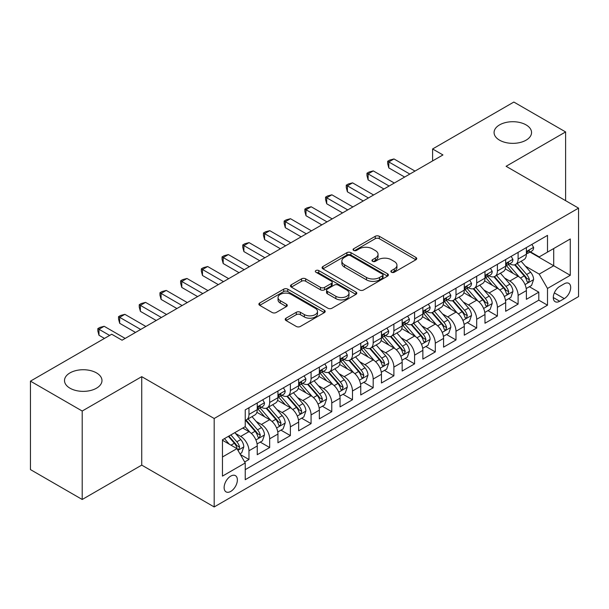 <?xml version="1.0" encoding="UTF-8"?>
<svg xmlns="http://www.w3.org/2000/svg" width="609" height="609" viewBox="0 0 609 609"><rect width="100%" height="100%" fill="white"/><g stroke="black" fill="none" stroke-linecap="round" stroke-linejoin="round"><path stroke-width="0.91" d="M391.458 272.231A2.01 1.165 0 0 0 394.305 272.231L415.894 259.769A2.878 1.66 0 0 0 416.731 258.597A2.878 1.66 0 0 0 415.894 257.424L379.316 236.3A2.878 1.66 0 0 0 375.251 236.3L353.662 248.769A2.01 1.165 0 0 0 353.068 249.591A2.01 1.165 0 0 0 353.662 250.413A2.01 1.165 0 0 0 356.509 250.413L359.302 248.799A9.196 5.306 0 0 1 372.305 248.799L375.35 250.558A9.196 5.306 0 0 1 378.044 254.311A9.196 5.306 0 0 1 375.35 258.064L372.556 259.678A2.01 1.165 0 0 0 371.97 260.5A2.01 1.165 0 0 0 372.556 261.322A2.01 1.165 0 0 0 375.403 261.322L378.197 259.708A9.196 5.306 0 0 1 391.206 259.708L394.251 261.467A9.196 5.306 0 0 1 396.946 265.219A9.196 5.306 0 0 1 394.251 268.98L391.458 270.586A2.01 1.165 0 0 0 390.871 271.408A2.01 1.165 0 0 0 391.458 272.231L391.458 270.586M96.488 372.898A18.734 10.817 0 0 0 76.072 370.554A18.734 10.817 0 0 0 64.501 380.549A18.734 10.817 0 0 0 69.989 388.199A18.734 10.817 0 0 0 90.414 390.544A18.734 10.817 0 0 0 101.977 380.549A18.734 10.817 0 0 0 96.488 372.898M526.069 124.883A18.734 10.817 0 0 0 505.645 122.538A18.734 10.817 0 0 0 494.082 132.534A18.734 10.817 0 0 0 499.57 140.184A18.734 10.817 0 0 0 519.987 142.529A18.734 10.817 0 0 0 531.558 132.534A18.734 10.817 0 0 0 526.069 124.883M230.75 491.41A9.371 5.412 120 0 0 236.871 483.15A9.371 5.412 120 0 0 235.432 475.644A9.371 5.412 120 0 0 230.75 476.109A9.371 5.412 120 0 0 224.63 484.368A9.371 5.412 120 0 0 226.061 491.874A9.371 5.412 120 0 0 230.75 491.41M286.04 318.195A2.878 1.66 0 0 0 285.202 319.367A2.878 1.66 0 0 0 286.04 320.54L296.301 326.462A2.878 1.66 0 0 0 300.366 326.462L324.346 312.623A2.878 1.66 0 0 0 325.191 311.45A2.878 1.66 0 0 0 324.346 310.27L287.768 289.153A2.878 1.66 0 0 0 283.703 289.153L259.723 303A2.878 1.66 0 0 0 258.886 304.173A2.878 1.66 0 0 0 259.723 305.345L272.124 312.501A2.878 1.66 0 0 0 276.189 312.501L286.451 306.578A2.878 1.66 0 0 0 287.288 305.406A2.878 1.66 0 0 0 286.451 304.234L280.3 300.686A7.689 4.438 0 0 1 278.047 297.542A7.689 4.438 0 0 1 282.797 293.447A7.689 4.438 0 0 1 291.171 294.406L315.256 308.306A7.689 4.438 0 0 1 317.502 311.45A7.689 4.438 0 0 1 312.76 315.546A7.689 4.438 0 0 1 304.378 314.587L300.366 312.265A2.878 1.66 0 0 0 296.301 312.265L286.04 318.195L286.04 320.54M141.73 376.659L82.207 411.029L30.45 381.143L30.45 469.592L82.207 499.479L141.73 465.116L214.185 506.947L214.185 418.497L141.73 376.659L141.73 465.116M565.609 200.666L565.609 131.932L506.094 166.295L578.55 208.133L214.185 418.497M565.609 131.932L513.851 102.053L432.596 148.969L432.596 160.921M30.45 381.143L111.706 334.234L122.059 340.21L442.949 154.945L432.596 148.969M359.5 289.975A2.878 1.66 0 0 0 363.565 289.975L387.545 276.136A2.878 1.66 0 0 0 388.39 274.964A2.878 1.66 0 0 0 387.545 273.784L350.967 252.666A2.878 1.66 0 0 0 346.902 252.666L322.922 266.514A2.878 1.66 0 0 0 322.085 267.686A2.878 1.66 0 0 0 322.922 268.858L359.5 289.975M316.718 272.665A2.01 1.165 0 0 1 318.758 272.954L318.758 270.563L355.945 292.031A2.878 1.66 0 0 1 356.79 293.203A2.878 1.66 0 0 1 355.945 294.375L331.966 308.223A2.878 1.66 0 0 1 327.901 308.223L291.323 287.105L291.323 284.753A2.878 1.66 0 0 0 290.485 285.933A2.878 1.66 0 0 0 291.323 287.105M291.323 284.753L301.584 278.831A2.878 1.66 0 0 1 305.649 278.831L320.486 287.395A2.878 1.66 0 0 0 324.551 287.395L331.357 283.467A2.878 1.66 0 0 0 332.202 282.294A2.878 1.66 0 0 0 331.357 281.122L315.911 272.2A2.01 1.165 0 0 1 315.325 271.386A2.01 1.165 0 0 1 316.566 270.312A2.01 1.165 0 0 1 318.758 270.563M244.673 461.972L248.967 459.498L240.372 454.535M235.485 433.425L240.684 436.425A11.708 6.76 60 0 1 248.967 450.767L257.249 445.986L257.249 454.71L269.665 447.539L260.249 442.104M256.191 421.474L261.39 424.473A11.708 6.76 60 0 1 269.665 438.815L277.948 434.034L277.948 442.758L290.371 435.587L280.955 430.152M276.889 409.522L282.089 412.521A11.708 6.76 60 0 1 290.371 426.863L298.654 422.083L298.654 430.807L311.07 423.636L301.653 418.2M297.595 397.57L302.795 400.57A11.708 6.76 60 0 1 311.07 414.912L319.352 410.131L319.352 418.855L331.776 411.684L322.359 406.249M318.294 385.611L323.493 388.618A11.708 6.76 60 0 1 331.776 402.96L340.058 398.179L340.058 406.903L352.482 399.732L343.057 394.297M339 373.66L344.199 376.666A11.708 6.76 60 0 1 352.482 391.008L360.756 386.228L360.756 394.952L373.18 387.781L363.763 382.338M359.698 361.708L364.898 364.707A11.708 6.76 60 0 1 373.18 379.057L381.462 374.276L381.462 383L393.886 375.829L384.462 370.386M380.404 349.756L385.604 352.756A11.708 6.76 60 0 1 393.886 367.105L402.161 362.317L402.161 371.048L414.584 363.877L405.168 358.435M401.11 337.805L406.302 340.804A11.708 6.76 60 0 1 414.584 355.146L422.867 350.365L422.867 359.097L435.29 351.918L425.866 346.483M421.809 325.853L427.008 328.852A11.708 6.76 60 0 1 435.29 343.194L443.573 338.414L443.573 347.138L455.989 339.967L446.572 334.531M442.515 313.901L447.706 316.901A11.708 6.76 60 0 1 455.989 331.243L464.271 326.462L464.271 335.186L476.695 328.015L467.27 322.58M463.213 301.95L468.412 304.949A11.708 6.76 60 0 1 476.695 319.291L484.977 314.51L484.977 323.234L497.393 316.063L487.976 310.628M483.919 289.998L489.118 292.998A11.708 6.76 60 0 1 497.393 307.339L505.676 302.559L505.676 311.283L518.099 304.112L518.099 295.388A11.708 6.76 -120 0 0 509.817 281.046L504.617 278.039M508.682 298.676L518.099 304.112M257.249 445.986A11.708 6.76 -120 0 0 248.967 431.644L242.755 428.058M277.948 434.034A11.708 6.76 -120 0 0 269.665 419.692L256.869 412.301M298.654 422.083A11.708 6.76 -120 0 0 290.371 407.741L277.567 400.349M319.352 410.131A11.708 6.76 -120 0 0 311.07 395.789L298.273 388.397M340.058 398.179A11.708 6.76 -120 0 0 331.776 383.837L318.971 376.446M360.756 386.228A11.708 6.76 -120 0 0 352.482 371.886L339.677 364.494M381.462 374.276A11.708 6.76 -120 0 0 373.18 359.927L360.376 352.535M402.161 362.317A11.708 6.76 -120 0 0 393.886 347.975L381.082 340.583M422.867 350.365A11.708 6.76 -120 0 0 414.584 336.023L401.78 328.632M443.573 338.414A11.708 6.76 -120 0 0 435.29 324.072L422.486 316.68M464.271 326.462A11.708 6.76 -120 0 0 455.989 312.12L443.185 304.728M484.977 314.51A11.708 6.76 -120 0 0 476.695 300.168L463.891 292.777M505.676 302.559A11.708 6.76 -120 0 0 497.393 288.217L484.597 280.825M564.269 283.794L559.709 286.42A9.074 5.237 120 0 0 553.779 294.421A9.074 5.237 120 0 0 555.172 301.691A9.074 5.237 120 0 0 559.709 301.242L564.269 298.616A9.074 5.237 120 0 0 570.191 290.615A9.074 5.237 120 0 0 568.806 283.345A9.074 5.237 120 0 0 564.269 283.794M214.185 506.947L578.55 296.583L578.55 208.133M222.468 456.986L236.954 448.62L245.237 462.962L245.237 479.694L547.499 305.185L547.499 288.453L539.216 274.111L525.323 266.087M245.237 462.962L222.468 476.109L222.468 439.774L245.237 426.627L245.237 409.887L547.499 235.386L547.499 252.118L570.268 238.972L570.268 275.306L547.499 288.453M261.276 407.2L261.39 407.261A11.708 6.76 60 0 0 267.244 407.84L275.527 403.059A11.708 6.76 -120 0 0 277.948 397.7L277.948 391.008M281.982 395.249L282.089 395.31A11.708 6.76 60 0 0 287.943 395.888L296.225 391.107A11.708 6.76 -120 0 0 298.654 385.748L298.654 379.057M302.681 383.297L302.795 383.358A11.708 6.76 60 0 0 308.649 383.936L316.931 379.156A11.708 6.76 -120 0 0 319.352 373.797L319.352 367.098M323.387 371.338L323.493 371.406A11.708 6.76 60 0 0 329.347 371.985L337.63 367.204A11.708 6.76 -120 0 0 340.058 361.845L340.058 355.146M344.085 359.386L344.199 359.455A11.708 6.76 60 0 0 350.053 360.033L358.336 355.253A11.708 6.76 -120 0 0 360.756 349.886L360.756 343.194M364.791 347.434L364.898 347.495A11.708 6.76 60 0 0 370.752 348.082L379.034 343.301A11.708 6.76 -120 0 0 381.462 337.934L381.462 331.243M385.497 335.483L385.604 335.544A11.708 6.76 60 0 0 391.458 336.13L399.74 331.349A11.708 6.76 -120 0 0 402.161 325.982L402.161 319.291M406.195 323.531L406.302 323.592A11.708 6.76 60 0 0 412.164 324.171L420.438 319.39A11.708 6.76 -120 0 0 422.867 314.031L422.867 307.339M426.901 311.58L427.008 311.641A11.708 6.76 60 0 0 432.862 312.219L441.144 307.438A11.708 6.76 -120 0 0 443.573 302.079L443.573 295.388M447.6 299.628L447.706 299.689A11.708 6.76 60 0 0 453.568 300.267L461.843 295.487A11.708 6.76 -120 0 0 464.271 290.128L464.271 283.436M468.306 287.676L468.412 287.737A11.708 6.76 60 0 0 474.266 288.316L482.549 283.535A11.708 6.76 -120 0 0 484.977 278.176L484.977 271.477M489.004 275.725L489.118 275.786A11.708 6.76 60 0 0 494.972 276.364L503.255 271.584A11.708 6.76 -120 0 0 505.676 266.224L505.676 259.525M245.237 469.653L538.798 300.168L538.798 292.16L526.382 299.331L526.382 290.607A11.708 6.76 -120 0 0 518.099 276.265L505.295 268.873M509.71 263.766L509.817 263.834A11.708 6.76 -120 0 0 515.671 264.413A11.708 6.76 -120 0 0 518.099 259.053L518.099 252.354M515.671 264.413L523.953 259.632A11.708 6.76 -120 0 0 526.382 254.273L526.382 247.574M248.967 407.741L248.967 414.432A11.708 6.76 60 0 1 246.538 419.791A11.708 6.76 60 0 1 245.237 420.271M246.538 419.791L254.821 415.011A11.708 6.76 -120 0 0 257.249 409.651L257.249 402.96M269.665 395.789L269.665 402.48A11.708 6.76 60 0 1 267.244 407.84M290.371 383.837L290.371 390.529A11.708 6.76 60 0 1 287.943 395.888M311.07 371.878L311.07 378.577A11.708 6.76 60 0 1 308.649 383.936M331.776 359.927L331.776 366.626A11.708 6.76 60 0 1 329.347 371.985M352.482 347.975L352.482 354.674A11.708 6.76 60 0 1 350.053 360.033M373.18 336.023L373.18 342.715A11.708 6.76 60 0 1 370.752 348.082M393.886 324.072L393.886 330.763A11.708 6.76 60 0 1 391.458 336.13M414.584 312.12L414.584 318.812A11.708 6.76 60 0 1 412.164 324.171M435.29 300.168L435.29 306.86A11.708 6.76 60 0 1 432.862 312.219M455.989 288.217L455.989 294.908A11.708 6.76 60 0 1 453.568 300.267M476.695 276.265L476.695 282.957A11.708 6.76 60 0 1 474.266 288.316M497.393 264.306L497.393 271.005A11.708 6.76 60 0 1 494.972 276.364M497.393 307.339L497.393 316.063M476.695 319.291L476.695 328.015M455.989 331.243L455.989 339.967M435.29 343.194L435.29 351.918M414.584 355.146L414.584 363.877M393.886 367.105L393.886 375.829M373.18 379.057L373.18 387.781M352.482 391.008L352.482 399.732M331.776 402.96L331.776 411.684M311.07 414.912L311.07 423.636M290.371 426.863L290.371 435.587M269.665 438.815L269.665 447.539M248.967 450.767L248.967 459.498M236.954 448.62L222.468 440.254M539.216 274.111L553.71 265.745L553.71 248.533L570.268 238.972M529.997 252.057L570.268 275.306M530.409 251.814L539.216 256.899L547.499 252.118M82.207 411.029L82.207 499.479M529.381 286.717L538.798 292.16M538.798 300.168L547.499 305.185M392.265 272.52L394.251 271.37A9.196 5.306 0 0 0 396.946 267.61L396.946 265.219M378.044 254.311L378.044 256.701A9.196 5.306 0 0 1 375.35 260.454L373.363 261.604M415.856 259.792L379.316 238.69A2.878 1.66 0 0 0 375.251 238.69L354.461 250.695M387.507 276.159L350.967 255.057A2.878 1.66 0 0 0 346.902 255.057L322.96 268.881M382.467 275.778A2.01 1.165 0 0 0 383.053 274.964A2.01 1.165 0 0 0 382.467 274.141L350.358 255.605A2.01 1.165 0 0 0 347.511 255.605L344.565 257.303A9.196 5.306 0 0 0 341.87 261.055A9.196 5.306 0 0 0 344.565 264.808L366.511 277.483A9.196 5.306 0 0 0 379.521 277.483L382.467 275.778L382.467 278.168A2.01 1.165 0 0 0 383.053 277.354L383.053 274.964M341.87 261.055L341.87 263.446A9.196 5.306 0 0 0 344.565 267.199L344.565 264.808M382.467 278.168L379.521 279.874A9.196 5.306 0 0 1 366.511 279.874L344.565 267.199M291.361 287.128L301.584 281.221L301.584 278.831M332.202 282.294L332.202 284.685A2.878 1.66 0 0 1 331.357 285.857L324.551 289.785A2.878 1.66 0 0 1 320.486 289.785L305.649 281.221A2.878 1.66 0 0 0 301.584 281.221M318.758 272.954L355.907 294.398M335.879 296.286A7.689 4.438 0 0 0 344.26 297.245A7.689 4.438 0 0 0 349.003 293.142A7.689 4.438 0 0 0 346.749 290.006L338.269 285.111A2.878 1.66 0 0 0 334.204 285.111L327.398 289.039A2.878 1.66 0 0 0 326.553 290.211A2.878 1.66 0 0 0 327.398 291.384L335.879 296.286L335.879 298.676A7.689 4.438 0 0 0 344.26 299.636A7.689 4.438 0 0 0 349.003 295.532L349.003 293.142M326.553 290.211L326.553 292.602A2.878 1.66 0 0 0 327.398 293.774L327.398 291.384M335.879 298.676L327.398 293.774M317.502 311.45L317.502 313.841A7.689 4.438 0 0 1 312.76 317.936A7.689 4.438 0 0 1 304.378 316.977L300.366 314.663A2.878 1.66 0 0 0 296.301 314.663L286.078 320.562M278.047 297.542L278.047 299.933A7.689 4.438 0 0 0 280.3 303.076L280.3 300.686M286.413 306.601L280.3 303.076M324.308 312.645L287.768 291.544A2.878 1.66 0 0 0 283.703 291.544L259.761 305.368M526.206 288.552L531.558 285.469L533.621 279.485A7.757 4.476 -120 0 0 530.606 272.208L521.144 261.253M519.249 277.019L508.439 264.504M513.098 273.372L506.825 266.11A18.59 10.734 -120 0 0 506.246 265.463M514.62 264.831L524.189 275.907A7.757 4.476 60 0 1 526.952 281.251L527.516 282.173L528.566 282.028L529.434 279.82A7.757 4.476 -120 0 0 526.671 274.476L517.208 263.522M515.184 264.649L525.46 276.555A3.951 2.284 60 0 1 526.458 278.1L529.434 279.82M531.863 244.407L533.621 247.46A7.757 4.476 60 0 1 532.015 250.885L528.087 253.161A7.757 4.476 -120 0 0 529.434 251.372L529.274 250.687M409.827 174.067L388.808 161.933L393.985 158.949L415.003 171.083M526.64 253.527L526.671 253.527A7.757 4.476 -120 0 0 528.087 253.161M528.437 250.794L529.434 251.372C528.947 250.2 528.117 250.68 526.952 252.804A7.757 4.476 60 0 1 526.382 253.907M404.65 177.059L388.808 167.909L388.808 161.933L387.674 161.278L389.745 160.083L393.985 158.949M388.808 167.909L387.674 163.669L387.674 161.278M505.5 300.503L510.852 297.42L512.923 291.445A7.757 4.476 -120 0 0 509.9 284.159L500.438 273.205M498.55 288.971L487.733 276.456M492.392 285.324L486.119 278.062A18.59 10.734 -120 0 0 485.54 277.415M493.914 276.783L503.483 287.859A7.757 4.476 60 0 1 506.246 293.203L506.81 294.124L507.86 293.98L508.736 291.772A7.757 4.476 -120 0 0 505.965 286.428L496.51 275.474M494.478 276.608L504.762 288.506A3.951 2.284 60 0 1 505.752 290.051L508.736 291.772M484.802 312.463L490.154 309.372L492.217 303.396A7.757 4.476 -120 0 0 489.194 296.111L479.74 285.157M477.844 300.922L467.034 288.407M471.693 297.283L465.421 290.013A18.59 10.734 -120 0 0 464.842 289.366M473.216 288.735L482.777 299.818A7.757 4.476 60 0 1 485.548 305.162L486.111 306.076L487.162 305.931L488.03 303.724A7.757 4.476 -120 0 0 485.266 298.38L475.804 287.425M473.779 288.559L484.056 300.458A3.951 2.284 60 0 1 485.053 302.003L488.03 303.724M464.096 324.414L469.448 321.324L471.518 315.348A7.757 4.476 -120 0 0 468.496 308.063L459.034 297.108M457.138 312.874L446.328 300.359M450.987 309.235L444.715 301.965A18.59 10.734 -120 0 0 444.136 301.318M452.51 300.686L462.079 311.77A7.757 4.476 60 0 1 464.842 317.114L465.405 318.035L466.456 317.883L467.331 315.675A7.757 4.476 -120 0 0 464.56 310.331L455.106 299.384M453.073 300.511L463.35 312.409A3.951 2.284 60 0 1 464.347 313.955L467.331 315.675M443.398 336.366L448.742 333.275L450.812 327.299A7.757 4.476 -120 0 0 447.79 320.014L438.335 309.06M436.44 324.833L425.63 312.31M430.289 321.187L424.009 313.917A18.59 10.734 -120 0 0 423.438 313.27M431.811 312.645L441.373 323.722A7.757 4.476 60 0 1 444.144 329.066L444.707 329.987L445.758 329.834L446.625 327.627A7.757 4.476 -120 0 0 443.862 322.283L434.4 311.336M432.367 312.463L442.652 324.361A3.951 2.284 60 0 1 443.649 325.906L446.625 327.627M511.164 256.359L512.923 259.411A7.757 4.476 60 0 1 511.316 262.844L507.381 265.113A7.757 4.476 -120 0 0 508.736 263.324L508.568 262.639M389.121 186.019L368.11 173.892L373.287 170.901L394.297 183.035M505.934 265.478L505.965 265.478A7.757 4.476 -120 0 0 507.381 265.113M507.731 262.745L508.736 263.324C508.249 262.159 507.419 262.631 506.246 264.763A7.757 4.476 60 0 1 505.676 265.867M383.944 189.011L368.11 179.868L368.11 173.892L366.968 173.23L369.039 172.035L373.287 170.901M368.11 179.868L366.968 175.62L366.968 173.23M490.458 268.31L492.217 271.363A7.757 4.476 60 0 1 490.61 274.796L486.682 277.065A7.757 4.476 -120 0 0 488.03 275.276L487.87 274.59M368.422 197.971L347.404 185.844L352.581 182.852L373.591 194.987M485.236 277.43L485.266 277.43A7.757 4.476 -120 0 0 486.682 277.065M487.033 274.697L488.03 275.276C487.543 274.111 486.713 274.59 485.548 276.714A7.757 4.476 60 0 1 484.977 277.818M363.246 200.962L347.404 191.82L347.404 185.844L346.27 185.182L348.34 183.987L352.581 182.852M347.404 191.82L346.27 187.572L346.27 185.182M469.76 280.269L471.518 283.314A7.757 4.476 60 0 1 469.912 286.748L465.976 289.016A7.757 4.476 -120 0 0 467.331 287.227L467.164 286.542M347.716 209.922L326.706 197.796L331.882 194.804L352.893 206.938M464.53 289.382L464.56 289.382A7.757 4.476 -120 0 0 465.976 289.016M466.327 286.649L467.331 287.227C466.844 286.063 466.014 286.542 464.842 288.666A7.757 4.476 60 0 1 464.271 289.77M342.54 212.914L326.706 203.771L326.706 197.796L325.564 197.133L327.634 195.938L331.882 194.804M326.706 203.771L325.564 199.524L325.564 197.133M449.054 292.221L450.812 295.266A7.757 4.476 60 0 1 449.206 298.699L445.278 300.968A7.757 4.476 -120 0 0 446.625 299.179L446.466 298.494M327.01 221.882L306 209.747L311.176 206.756L332.187 218.89M443.832 301.333L443.862 301.333A7.757 4.476 -120 0 0 445.278 300.968M445.621 298.608L446.625 299.179C446.138 298.014 445.308 298.494 444.144 300.618A7.757 4.476 60 0 1 443.573 301.721M321.841 224.866L306 215.723L306 209.747L304.865 209.093L306.936 207.89L311.176 206.756M306 215.723L304.865 211.483L304.865 209.093M422.692 348.318L428.043 345.227L430.114 339.251A7.757 4.476 -120 0 0 427.092 331.966L417.629 321.012M415.734 336.785L404.924 324.262M409.583 333.138L403.31 325.876A18.59 10.734 -120 0 0 402.732 325.229M411.105 324.597L420.674 335.673A7.757 4.476 60 0 1 423.438 341.017L424.001 341.938L425.052 341.786L425.927 339.586A7.757 4.476 -120 0 0 423.156 334.234L413.701 323.288M411.669 324.414L421.946 336.32A3.951 2.284 60 0 1 422.943 337.866L425.927 339.586M428.355 304.173L430.114 307.218A7.757 4.476 60 0 1 428.508 310.651L424.572 312.919A7.757 4.476 -120 0 0 425.927 311.138L425.76 310.445M306.312 233.833L285.301 221.699L290.478 218.707L311.488 230.841M423.126 313.285L423.156 313.285A7.757 4.476 -120 0 0 424.572 312.919M424.922 310.56L425.927 311.138C425.432 309.966 424.61 310.445 423.438 312.569A7.757 4.476 60 0 1 422.867 313.673M301.135 236.817L285.301 227.675L285.301 221.699L284.159 221.044L286.23 219.849L290.478 218.707M285.301 227.675L284.159 223.434L284.159 221.044M401.993 360.269L407.337 357.178L409.408 351.203A7.757 4.476 -120 0 0 406.386 343.918L396.931 332.971M395.035 348.736L384.226 336.221M388.885 345.09L382.604 337.828A18.59 10.734 -120 0 0 382.033 337.18M390.399 336.549L399.968 347.625A7.757 4.476 60 0 1 402.739 352.969L403.303 353.89L404.346 353.738L405.221 351.538A7.757 4.476 -120 0 0 402.458 346.194L392.995 335.239M390.963 336.366L401.247 348.272A3.951 2.284 60 0 1 402.244 349.817L405.221 351.538M407.649 316.124L409.408 319.169A7.757 4.476 60 0 1 407.802 322.603L403.874 324.871A7.757 4.476 -120 0 0 405.221 323.09L405.061 322.397M285.606 245.785L264.595 233.65L269.772 230.666L290.782 242.793M402.42 325.236L402.458 325.236A7.757 4.476 -120 0 0 403.874 324.871M404.216 322.511L405.221 323.09C404.734 321.917 403.904 322.397 402.739 324.521A7.757 4.476 60 0 1 402.161 325.625M280.429 248.769L264.595 239.626L264.595 233.65L263.453 232.996L265.524 231.801L269.772 230.666M264.595 239.626L263.453 235.386L263.453 232.996M381.287 372.221L386.639 369.13L388.709 363.154A7.757 4.476 -120 0 0 385.687 355.869L376.225 344.922M374.329 360.688L363.52 348.173M368.179 357.041L361.906 349.779A18.59 10.734 -120 0 0 361.327 349.132M369.701 348.5L379.27 359.576A7.757 4.476 60 0 1 382.033 364.92L382.597 365.842L383.647 365.697L384.515 363.489A7.757 4.476 -120 0 0 381.752 358.145L372.289 347.191M370.264 348.318L380.541 360.224A3.951 2.284 60 0 1 381.538 361.769L384.515 363.489M386.951 328.076L388.709 331.121A7.757 4.476 60 0 1 387.103 334.554L383.168 336.83A7.757 4.476 -120 0 0 384.515 335.041L384.355 334.349M264.907 257.736L243.897 245.602L249.066 242.618L270.084 254.745M381.721 337.188L381.752 337.188A7.757 4.476 -120 0 0 383.168 336.83M383.518 334.463L384.515 335.041C384.028 333.869 383.206 334.349 382.033 336.472A7.757 4.476 60 0 1 381.462 337.576M259.731 260.721L243.897 251.578L243.897 245.602L242.755 244.947L244.826 243.752L249.066 242.618M243.897 251.578L242.755 247.338L242.755 244.947M360.581 384.172L365.933 381.089L368.003 375.106A7.757 4.476 -120 0 0 364.981 367.821L355.527 356.874M353.631 372.639L342.821 360.125M347.48 368.993L341.2 361.731A18.59 10.734 -120 0 0 340.629 361.084M348.995 360.452L358.564 371.528A7.757 4.476 60 0 1 361.335 376.872L361.898 377.793L362.941 377.649L363.817 375.441A7.757 4.476 -120 0 0 361.046 370.097L351.591 359.143M349.558 360.269L359.843 372.175A3.951 2.284 60 0 1 360.84 373.72L363.817 375.441M366.245 340.028L368.003 343.073A7.757 4.476 60 0 1 366.397 346.506L362.462 348.782A7.757 4.476 -120 0 0 363.817 346.993L363.649 346.308M244.201 269.688L223.191 257.554L228.367 254.57L249.378 266.696M361.015 349.14L361.046 349.14A7.757 4.476 -120 0 0 362.462 348.782M362.812 346.414L363.817 346.993C363.329 345.821 362.5 346.3 361.335 348.424A7.757 4.476 60 0 1 360.756 349.528M239.025 272.68L223.191 263.53L223.191 257.554L222.049 256.899L224.12 255.704L228.367 254.57M223.191 263.53L222.049 259.289L222.049 256.899M339.883 396.124L345.234 393.041L347.305 387.065A7.757 4.476 -120 0 0 344.283 379.78L334.821 368.826M332.925 384.591L322.115 372.076M326.774 380.945L320.501 373.682A18.59 10.734 -120 0 0 319.923 373.035M328.297 372.404L337.866 383.48A7.757 4.476 60 0 1 340.629 388.824L341.192 389.745L342.243 389.6L343.111 387.393A7.757 4.476 -120 0 0 340.347 382.049L330.885 371.094M328.86 372.221L339.137 384.127A3.951 2.284 60 0 1 340.134 385.672L343.111 387.393M345.539 351.979L347.305 355.032A7.757 4.476 60 0 1 345.699 358.465L341.763 360.734A7.757 4.476 -120 0 0 343.111 358.945L342.951 358.259M223.503 281.64L202.485 269.505L207.661 266.521L228.679 278.656M340.317 361.099L340.347 361.099A7.757 4.476 -120 0 0 341.763 360.734M342.113 358.366L343.111 358.945C342.623 357.78 341.794 358.252 340.629 360.376A7.757 4.476 60 0 1 340.058 361.487M218.327 284.631L202.485 275.489L202.485 269.505L201.351 268.851L203.421 267.656L207.661 266.521M202.485 275.489L201.351 271.241L201.351 268.851M319.177 408.083L324.528 404.993L326.599 399.017A7.757 4.476 -120 0 0 323.577 391.732L314.122 380.777M312.227 396.543L301.409 384.028M306.068 392.896L299.795 385.634A18.59 10.734 -120 0 0 299.217 384.987M307.591 384.355L317.16 395.431A7.757 4.476 60 0 1 319.923 400.783L320.494 401.696L321.537 401.552L322.412 399.344A7.757 4.476 -120 0 0 319.641 394L310.187 383.046M308.154 384.18L318.438 396.078A3.951 2.284 60 0 1 319.428 397.624L322.412 399.344M324.841 363.931L326.599 366.983A7.757 4.476 60 0 1 324.993 370.417L321.057 372.685A7.757 4.476 -120 0 0 322.412 370.896L322.245 370.211M202.797 293.591L181.787 281.465L186.963 278.473L207.973 290.607M319.611 373.051L319.641 373.051A7.757 4.476 -120 0 0 321.057 372.685M321.407 370.318L322.412 370.896C321.925 369.732 321.095 370.203 319.923 372.335A7.757 4.476 60 0 1 319.352 373.439M197.621 296.583L181.787 287.44L181.787 281.465L180.645 280.802L182.715 279.607L186.963 278.473M181.787 287.44L180.645 283.193L180.645 280.802M298.479 420.035L303.83 416.944L305.893 410.968A7.757 4.476 -120 0 0 302.879 403.683L293.416 392.729M291.521 408.494L280.711 395.979M285.37 404.856L279.097 397.586A18.59 10.734 -120 0 0 278.519 396.939M286.892 396.307L296.461 407.391A7.757 4.476 60 0 1 299.225 412.735L299.788 413.648L300.838 413.503L301.706 411.296A7.757 4.476 -120 0 0 298.943 405.952L289.481 395.005M287.456 396.132L297.732 408.03A3.951 2.284 60 0 1 298.73 409.575L301.706 411.296M304.135 375.882L305.893 378.935A7.757 4.476 60 0 1 304.287 382.368L300.359 384.637A7.757 4.476 -120 0 0 301.706 382.848L301.546 382.163M182.099 305.543L161.081 293.416L166.257 290.424L187.275 302.559M298.912 385.002L298.943 385.002A7.757 4.476 -120 0 0 300.359 384.637M300.709 382.269L301.706 382.848C301.219 381.683 300.389 382.163 299.225 384.287A7.757 4.476 60 0 1 298.654 385.39M176.922 308.535L161.081 299.392L161.081 293.416L159.946 292.754L162.017 291.559L166.257 290.424M161.081 299.392L159.946 295.144L159.946 292.754M277.773 431.987L283.124 428.896L285.195 422.92A7.757 4.476 -120 0 0 282.173 415.635L272.71 404.68M270.815 420.446L260.005 407.931M264.664 416.807L258.391 409.537A18.59 10.734 -120 0 0 257.813 408.89M266.186 408.266L275.755 419.342A7.757 4.476 60 0 1 278.519 424.686L279.082 425.607L280.132 425.455L281.008 423.247A7.757 4.476 -120 0 0 278.237 417.903L268.782 406.957M266.75 408.083L277.034 419.982A3.951 2.284 60 0 1 278.024 421.527L281.008 423.247M283.436 387.842L285.195 390.887A7.757 4.476 60 0 1 283.588 394.32L279.653 396.588A7.757 4.476 -120 0 0 281.008 394.799L280.84 394.114M161.393 317.495L140.382 305.368L145.559 302.376L166.569 314.51M278.206 396.954L278.237 396.954A7.757 4.476 -120 0 0 279.653 396.588M280.003 394.221L281.008 394.799C280.521 393.635 279.691 394.114 278.519 396.238A7.757 4.476 60 0 1 277.948 397.342M156.216 320.486L140.382 311.344L140.382 305.368L139.24 304.706L141.311 303.51L145.559 302.376M140.382 311.344L139.24 307.096L139.24 304.706M257.074 443.938L262.426 440.847L264.489 434.872A7.757 4.476 -120 0 0 261.467 427.587L252.012 416.632M250.116 432.405L245.161 426.665M243.965 428.759L243.158 427.822M245.488 420.218L255.049 431.294A7.757 4.476 60 0 1 257.82 436.638L258.383 437.559L259.434 437.407L260.302 435.199A7.757 4.476 -120 0 0 257.538 429.855L248.076 418.908M246.051 420.035L256.328 431.933A3.951 2.284 60 0 1 257.325 433.486L260.302 435.199M262.73 399.793L264.489 402.838A7.757 4.476 60 0 1 262.882 406.272L258.954 408.54A7.757 4.476 -120 0 0 260.302 406.759L260.142 406.066M140.694 329.454L119.676 317.319L124.853 314.328L145.863 326.462M257.508 408.905L257.538 408.905A7.757 4.476 -120 0 0 258.954 408.54M259.305 406.18L260.302 406.759C259.815 405.586 258.985 406.066 257.82 408.19A7.757 4.476 60 0 1 257.249 409.294M135.518 332.438L119.676 323.295L119.676 317.319L118.542 316.665L120.612 315.47L124.853 314.328M119.676 323.295L118.542 319.055L118.542 316.665M239.961 453.819L241.72 452.799L243.79 446.823A7.757 4.476 -120 0 0 240.768 439.538L234.815 432.641M229.25 444.167L224.462 438.617M223.259 440.71L222.468 439.789M228.398 436.349L234.351 443.245A7.757 4.476 60 0 1 237.114 448.589L237.677 449.511L238.728 449.358L239.603 447.158A7.757 4.476 -120 0 0 236.832 441.807L230.88 434.917M228.877 436.074L235.622 443.892A3.951 2.284 60 0 1 236.619 445.438L239.603 447.158M109.635 335.43L98.978 329.271L104.154 326.279L125.165 338.414M104.459 338.414L98.978 335.247L98.978 329.271L97.836 328.616L99.906 327.421L104.154 326.279M98.978 335.247L97.836 331.007L97.836 328.616M240.684 436.425L248.967 431.644M261.39 424.473L269.665 419.692M282.089 412.521L290.371 407.741M302.795 400.57L311.07 395.789M323.493 388.618L331.776 383.837M344.199 376.666L352.482 371.886M364.898 364.707L373.18 359.927M385.604 352.756L393.886 347.975M406.302 340.804L414.584 336.023M427.008 328.852L435.29 324.072M447.706 316.901L455.989 312.12M468.412 304.949L476.695 300.168M489.118 292.998L497.393 288.217M509.817 281.046L518.099 276.265M518.099 259.053L526.382 254.273M248.967 414.432L257.249 409.651M269.665 402.48L277.948 397.7M290.371 390.529L298.654 385.748M311.07 378.577L319.352 373.797M331.776 366.626L340.058 361.845M352.482 354.674L360.756 349.886M373.18 342.715L381.462 337.934M393.886 330.763L402.161 325.982M414.584 318.812L422.867 314.031M435.29 306.86L443.573 302.079M455.989 294.908L464.271 290.128M476.695 282.957L484.977 278.176M497.393 271.005L505.676 266.224M518.099 295.388L526.382 290.607M554.335 292.883L564.269 298.616M553.292 297.535L559.709 301.242M394.251 271.37L394.251 268.98M372.556 261.322L372.556 259.678M375.35 260.454L375.35 258.064M353.662 250.413L353.662 248.769M375.251 238.69L375.251 236.3M379.316 238.69L379.316 236.3M415.894 259.769L415.894 257.424M322.922 268.858L322.922 266.514M346.902 255.057L346.902 252.666M350.967 255.057L350.967 252.666M387.545 276.136L387.545 273.784M366.511 279.874L366.511 277.483M379.521 279.874L379.521 277.483M305.649 281.221L305.649 278.831M320.486 289.785L320.486 287.395M324.551 289.785L324.551 287.395M331.357 285.857L331.357 283.467M355.945 294.375L355.945 292.031M296.301 314.663L296.301 312.265M300.366 314.663L300.366 312.265M304.378 316.977L304.378 314.587M286.451 306.578L286.451 304.234M259.723 305.345L259.723 303M283.703 291.544L283.703 289.153M287.768 291.544L287.768 289.153M324.346 312.623L324.346 310.27M525.019 284.578L533.575 279.638M526.671 274.476L530.606 272.208M520.482 278.047L524.189 275.907M533.575 247.368L526.382 251.517M504.321 296.53L512.869 291.589M505.965 286.428L509.9 284.159M499.783 289.998L503.483 287.859M483.615 308.481L492.171 303.541M485.266 298.38L489.194 296.111M479.077 301.95L482.777 299.818M462.916 320.433L471.465 315.5M464.56 310.331L468.496 308.063M458.379 313.901L462.079 311.77M442.21 332.385L450.767 327.452M443.862 322.283L447.79 320.014M437.673 325.853L441.373 323.722M512.869 259.32L505.676 263.476M492.171 271.271L484.977 275.428M471.465 283.223L464.271 287.379M450.767 295.175L443.573 299.331M421.512 344.336L430.061 339.403M423.156 334.234L427.092 331.966M416.975 337.805L420.674 335.673M430.061 307.126L422.867 311.283M400.806 356.288L409.362 351.355M402.458 346.194L406.386 343.918M396.269 349.764L399.968 347.625M409.362 319.086L402.161 323.234M380.107 368.247L388.656 363.307M381.752 358.145L385.687 355.869M375.57 361.716L379.27 359.576M388.656 331.037L381.462 335.186M359.401 380.199L367.95 375.258M361.046 370.097L364.981 367.821M354.864 373.667L358.564 371.528M367.95 342.989L360.756 347.138M338.703 392.15L347.252 387.21M340.347 382.049L344.283 379.78M334.166 385.619L337.866 383.48M347.252 354.94L340.058 359.089M317.997 404.102L326.546 399.161M319.641 394L323.577 391.732M313.46 397.57L317.16 395.431M326.546 366.892L319.352 371.048M297.291 416.054L305.847 411.113M298.943 405.952L302.879 403.683M292.754 409.522L296.461 407.391M305.847 378.844L298.654 383M276.593 428.005L285.141 423.072M278.237 417.903L282.173 415.635M272.056 421.474L275.755 419.342M285.141 390.795L277.948 394.952M255.887 439.957L264.443 435.024M257.538 429.855L261.467 427.587M251.35 433.425L255.049 431.294M264.443 402.747L257.249 406.903M237.944 450.317L243.737 446.976M236.832 441.807L240.768 439.538M231.001 445.179L234.351 443.245"/></g></svg>
